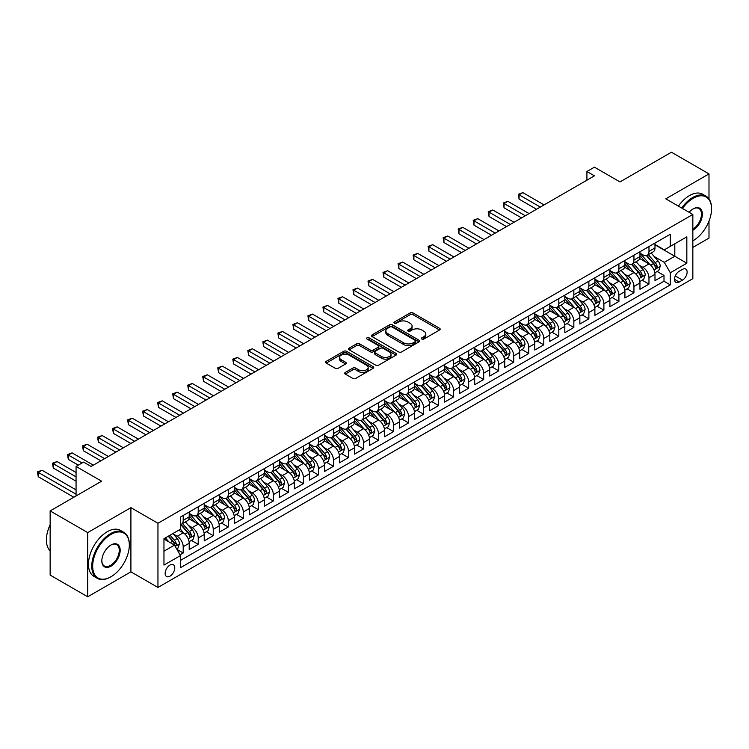 <?xml version="1.0" encoding="UTF-8"?>
<svg xmlns="http://www.w3.org/2000/svg" width="749" height="749" viewBox="0 0 749 749"><rect width="100%" height="100%" fill="white"/><g stroke="black" fill="none" stroke-linecap="round" stroke-linejoin="round"><path stroke-width="1.12" d="M421.837 339.044A1.461 0.843 0 0 0 423.897 339.044L439.569 330A2.088 1.208 0 0 0 440.178 329.148A2.088 1.208 0 0 0 439.569 328.296L413.017 312.97A2.088 1.208 0 0 0 410.068 312.97L394.405 322.014A1.461 0.843 0 0 0 393.974 322.613A1.461 0.843 0 0 0 394.405 323.212A1.461 0.843 0 0 0 396.464 323.212L398.496 322.033A6.675 3.857 0 0 1 407.933 322.033L410.143 323.315A6.675 3.857 0 0 1 412.1 326.04A6.675 3.857 0 0 1 410.143 328.764L408.121 329.935A1.461 0.843 0 0 0 407.69 330.534A1.461 0.843 0 0 0 408.121 331.124A1.461 0.843 0 0 0 410.18 331.124L412.212 329.953A6.675 3.857 0 0 1 421.65 329.953L423.859 331.236A6.675 3.857 0 0 1 425.816 333.96A6.675 3.857 0 0 1 423.859 336.685L421.837 337.855A1.461 0.843 0 0 0 421.406 338.445A1.461 0.843 0 0 0 421.837 339.044L421.837 337.855M169.967 576.187A6.797 3.923 120 0 0 174.414 570.195A6.797 3.923 120 0 0 173.375 564.746A6.797 3.923 120 0 0 169.967 565.083A6.797 3.923 120 0 0 165.529 571.075A6.797 3.923 120 0 0 166.568 576.524A6.797 3.923 120 0 0 169.967 576.187M345.326 372.403A2.088 1.208 0 0 0 344.718 373.255A2.088 1.208 0 0 0 345.326 374.107L352.779 378.404A2.088 1.208 0 0 0 355.728 378.404L373.124 368.358A2.088 1.208 0 0 0 373.742 367.506A2.088 1.208 0 0 0 373.124 366.654L346.581 351.328A2.088 1.208 0 0 0 343.632 351.328L326.227 361.374A2.088 1.208 0 0 0 325.618 362.226A2.088 1.208 0 0 0 326.227 363.078L335.224 368.274A2.088 1.208 0 0 0 338.173 368.274L345.626 363.977A2.088 1.208 0 0 0 346.235 363.125A2.088 1.208 0 0 0 345.626 362.273L341.16 359.698A5.58 3.221 0 0 1 339.531 357.413A5.58 3.221 0 0 1 342.967 354.436A5.58 3.221 0 0 1 349.053 355.138L366.533 365.231A5.58 3.221 0 0 1 368.162 367.506A5.58 3.221 0 0 1 364.716 370.483A5.58 3.221 0 0 1 358.64 369.781L355.728 368.105A2.088 1.208 0 0 0 352.779 368.105L345.326 372.403L345.326 374.107L352.779 369.837L352.779 368.105M708.994 198.897L708.994 173.899L671.432 152.216L619.975 181.923L594.425 167.177L586.916 171.512L594.425 175.846L91.088 466.449L83.579 462.114L76.061 466.449L76.061 495.941M87.708 532.595L87.708 596.784L130.906 571.852L130.906 507.653L87.708 532.595L50.146 510.912L101.611 481.195L76.061 466.449M130.906 507.653L157.955 523.27L692.844 214.448L692.844 278.647L157.955 587.459L157.955 523.27M708.994 173.899L665.795 198.841L692.844 214.448M398.646 351.927A2.088 1.208 0 0 0 401.595 351.927L418.991 341.881A2.088 1.208 0 0 0 419.609 341.029A2.088 1.208 0 0 0 418.991 340.177L392.448 324.851A2.088 1.208 0 0 0 389.499 324.851L372.094 334.897A2.088 1.208 0 0 0 371.485 335.749A2.088 1.208 0 0 0 372.094 336.601L398.646 351.927M367.59 339.363A1.461 0.843 0 0 1 369.07 339.569L369.07 337.836L396.062 353.416A2.088 1.208 0 0 1 396.67 354.268A2.088 1.208 0 0 1 396.062 355.12L378.657 365.166A2.088 1.208 0 0 1 375.708 365.166L349.165 349.839L349.165 348.135A2.088 1.208 0 0 0 348.547 348.987A2.088 1.208 0 0 0 349.165 349.839M349.165 348.135L356.608 343.838A2.088 1.208 0 0 1 359.557 343.838L370.324 350.055A2.088 1.208 0 0 0 373.274 350.055L378.217 347.199A2.088 1.208 0 0 0 378.825 346.347A2.088 1.208 0 0 0 378.217 345.495L367.01 339.025A1.461 0.843 0 0 1 366.579 338.426A1.461 0.843 0 0 1 367.478 337.649A1.461 0.843 0 0 1 369.07 337.836M87.708 596.784L50.146 575.101L50.146 510.912M692.844 247.413L708.994 238.088L708.994 221.114M180.078 554.822L183.196 553.024L176.961 549.429M173.412 534.103L177.185 536.284A8.501 4.906 60 0 1 183.196 546.695L189.207 543.222L189.207 549.551L198.223 544.354L191.379 540.404M188.439 525.433L192.212 527.605A8.501 4.906 60 0 1 198.223 538.016L204.224 534.552L204.224 540.881L213.24 535.675L206.406 531.724M203.456 516.754L207.23 518.935A8.501 4.906 60 0 1 213.24 529.346L219.251 525.873L219.251 532.202L228.267 526.996L221.432 523.055M218.483 508.084L222.256 510.256A8.501 4.906 60 0 1 228.267 520.667L234.278 517.194L234.278 523.532L243.294 518.327L236.459 514.376M233.51 499.405L237.283 501.587A8.501 4.906 60 0 1 243.294 511.998L249.305 508.524L249.305 514.853L258.321 509.648L251.486 505.706M248.537 490.735L252.31 492.908A8.501 4.906 60 0 1 258.321 503.319L264.331 499.845L264.331 506.184L273.348 500.978L266.504 497.027M263.564 482.056L267.337 484.238A8.501 4.906 60 0 1 273.348 494.64L279.358 491.175L279.358 497.505L288.365 492.299L281.53 488.357M278.591 473.377L282.354 475.559A8.501 4.906 60 0 1 288.365 485.97L294.376 482.496L294.376 488.835L303.392 483.629L296.557 479.678M293.608 464.708L297.381 466.889A8.501 4.906 60 0 1 303.392 477.291L309.403 473.827L309.403 480.156L318.419 474.95L311.584 471.009M308.635 456.029L312.408 458.21A8.501 4.906 60 0 1 318.419 468.621L324.429 465.148L324.429 471.486L333.445 466.281L326.611 462.33M323.662 447.359L327.435 449.54A8.501 4.906 60 0 1 333.445 459.942L339.456 456.478L339.456 462.807L348.472 457.602L341.628 453.66M338.688 438.68L342.462 440.861A8.501 4.906 60 0 1 348.472 451.273L354.483 447.799L354.483 454.137L363.49 448.932L356.655 444.981M353.715 430.01L357.488 432.182A8.501 4.906 60 0 1 363.49 442.593L369.5 439.129L369.5 445.458L378.517 440.253L371.682 436.311M368.733 421.331L372.506 423.513A8.501 4.906 60 0 1 378.517 433.924L384.527 430.45L384.527 436.789L393.543 431.583L386.709 427.632M383.76 412.662L387.533 414.834A8.501 4.906 60 0 1 393.543 425.245L399.554 421.781L399.554 428.11L408.57 422.904L401.736 418.953M398.786 403.983L402.559 406.164A8.501 4.906 60 0 1 408.57 416.575L414.581 413.102L414.581 419.431L423.597 414.234L416.762 410.283M413.813 395.313L417.586 397.485A8.501 4.906 60 0 1 423.597 407.896L429.608 404.432L429.608 410.761L438.624 405.555L431.78 401.604M428.84 386.634L432.613 388.815A8.501 4.906 60 0 1 438.624 399.226L444.625 395.753L444.625 402.082L453.641 396.876L446.807 392.935M443.867 377.964L447.63 380.136A8.501 4.906 60 0 1 453.641 390.547L459.652 387.074L459.652 393.412L468.668 388.207L461.833 384.256M458.884 369.285L462.657 371.467A8.501 4.906 60 0 1 468.668 381.878L474.679 378.404L474.679 384.733L483.695 379.528L476.86 375.586M473.911 360.615L477.684 362.788A8.501 4.906 60 0 1 483.695 373.199L489.706 369.725L489.706 376.064L498.722 370.858L491.887 366.907M488.938 351.936L492.711 354.118A8.501 4.906 60 0 1 498.722 364.529L504.732 361.055L504.732 367.385L513.748 362.179L506.904 358.237M503.965 343.267L507.738 345.439A8.501 4.906 60 0 1 513.748 355.85L519.759 352.376L519.759 358.715L528.766 353.509L521.931 349.558M518.991 334.588L522.765 336.769A8.501 4.906 60 0 1 528.766 347.171L534.777 343.707L534.777 350.036L543.793 344.83L536.958 340.889M534.009 325.909L537.782 328.09A8.501 4.906 60 0 1 543.793 338.501L549.803 335.028L549.803 341.366L558.82 336.161L551.985 332.21M549.036 317.239L552.809 319.42A8.501 4.906 60 0 1 558.82 329.822L564.83 326.358L564.83 332.687L573.846 327.482L567.012 323.54M564.063 308.56L567.836 310.741A8.501 4.906 60 0 1 573.846 321.152L579.857 317.679L579.857 324.017L588.873 318.812L582.029 314.861M579.089 299.89L582.862 302.062A8.501 4.906 60 0 1 588.873 312.473L594.884 309.009L594.884 315.338L603.9 310.133L597.056 306.191M594.116 291.211L597.889 293.393A8.501 4.906 60 0 1 603.9 303.804L609.901 300.33L609.901 306.669L618.917 301.463L612.083 297.512M609.134 282.542L612.907 284.714A8.501 4.906 60 0 1 618.917 295.125L624.928 291.661L624.928 297.99L633.944 292.784L627.11 288.842M624.16 273.862L627.934 276.044A8.501 4.906 60 0 1 633.944 286.455L639.955 282.982L639.955 289.311L648.971 284.114L648.971 277.776A8.501 4.906 -120 0 0 642.96 267.365L639.187 265.193M642.136 280.163L648.971 284.114M189.207 543.222A8.501 4.906 -120 0 0 183.196 532.811L178.683 530.208M204.224 534.552A8.501 4.906 -120 0 0 198.223 524.141L188.926 518.776M219.251 525.873A8.501 4.906 -120 0 0 213.24 515.462L203.953 510.097M234.278 517.194A8.501 4.906 -120 0 0 228.267 506.792L218.98 501.427M249.305 508.524A8.501 4.906 -120 0 0 243.294 498.113L233.997 492.748M264.331 499.845A8.501 4.906 -120 0 0 258.321 489.443L249.024 484.079M279.358 491.175A8.501 4.906 -120 0 0 273.348 480.764L264.051 475.4M294.376 482.496A8.501 4.906 -120 0 0 288.365 472.085L279.077 466.721M309.403 473.827A8.501 4.906 -120 0 0 303.392 463.416L294.104 458.051M324.429 465.148A8.501 4.906 -120 0 0 318.419 454.737L309.131 449.372M339.456 456.478A8.501 4.906 -120 0 0 333.445 446.067L324.148 440.702M354.483 447.799A8.501 4.906 -120 0 0 348.472 437.388L339.175 432.023M369.5 439.129A8.501 4.906 -120 0 0 363.49 428.718L354.202 423.354M384.527 430.45A8.501 4.906 -120 0 0 378.517 420.039L369.229 414.674M399.554 421.781A8.501 4.906 -120 0 0 393.543 411.37L384.256 406.005M414.581 413.102A8.501 4.906 -120 0 0 408.57 402.69L399.273 397.326M429.608 404.432A8.501 4.906 -120 0 0 423.597 394.021L414.3 388.656M444.625 395.753A8.501 4.906 -120 0 0 438.624 385.342L429.327 379.977M459.652 387.074A8.501 4.906 -120 0 0 453.641 376.672L444.354 371.307M474.679 378.404A8.501 4.906 -120 0 0 468.668 367.993L459.38 362.628M489.706 369.725A8.501 4.906 -120 0 0 483.695 359.323L474.407 353.959M504.732 361.055A8.501 4.906 -120 0 0 498.722 350.644L489.425 345.28M519.759 352.376A8.501 4.906 -120 0 0 513.748 341.975L504.451 336.61M534.777 343.707A8.501 4.906 -120 0 0 528.766 333.296L519.478 327.931M549.803 335.028A8.501 4.906 -120 0 0 543.793 324.617L534.505 319.252M564.83 326.358A8.501 4.906 -120 0 0 558.82 315.947L549.532 310.582M579.857 317.679A8.501 4.906 -120 0 0 573.846 307.268L564.549 301.903M594.884 309.009A8.501 4.906 -120 0 0 588.873 298.598L579.576 293.233M609.901 300.33A8.501 4.906 -120 0 0 603.9 289.919L594.603 284.554M624.928 291.661A8.501 4.906 -120 0 0 618.917 281.25L609.63 275.885M639.955 282.982A8.501 4.906 -120 0 0 633.944 272.57L624.657 267.206M682.479 269.359L679.174 271.269A6.591 3.801 120 0 0 674.868 277.074A6.591 3.801 120 0 0 675.879 282.354A6.591 3.801 120 0 0 679.174 282.027L682.479 280.117A6.591 3.801 120 0 0 686.777 274.312A6.591 3.801 120 0 0 685.766 269.041A6.591 3.801 120 0 0 682.479 269.359M163.965 551.198L174.48 545.132L180.49 555.543L180.49 567.686L670.308 284.892L670.308 272.748L664.297 262.337L654.214 256.514M180.49 555.543L163.965 565.083L163.965 538.709L180.49 529.169L180.49 517.025L670.308 234.231L670.308 246.374L686.833 236.834L686.833 263.208L670.308 272.748M189.207 513.383L192.212 515.115A8.501 4.906 60 0 0 196.453 515.537L202.464 512.063A8.501 4.906 -120 0 0 204.224 508.178L204.224 503.319M204.224 504.704L207.23 506.446A8.501 4.906 60 0 0 211.48 506.858L217.491 503.394A8.501 4.906 -120 0 0 219.251 499.499L219.251 494.64M219.251 496.035L222.256 497.767A8.501 4.906 60 0 0 226.507 498.188L232.518 494.714A8.501 4.906 -120 0 0 234.278 490.829L234.278 485.97M234.278 487.356L237.283 489.088A8.501 4.906 60 0 0 241.534 489.509L247.544 486.045A8.501 4.906 -120 0 0 249.305 482.15L249.305 477.291M249.305 478.686L252.31 480.418A8.501 4.906 60 0 0 256.561 480.839L262.571 477.366A8.501 4.906 -120 0 0 264.331 473.48L264.331 468.621M264.331 470.007L267.337 471.739A8.501 4.906 60 0 0 271.587 472.16L277.589 468.696A8.501 4.906 -120 0 0 279.358 464.801L279.358 459.942M279.358 461.337L282.354 463.069A8.501 4.906 60 0 0 286.605 463.491L292.616 460.017A8.501 4.906 -120 0 0 294.376 456.132L294.376 451.273M294.376 452.658L297.381 454.39A8.501 4.906 60 0 0 301.632 454.812L307.642 451.347A8.501 4.906 -120 0 0 309.403 447.453L309.403 442.593M309.403 443.988L312.408 445.721A8.501 4.906 60 0 0 316.658 446.142L322.669 442.668A8.501 4.906 -120 0 0 324.429 438.783L324.429 433.924M324.429 435.309L327.435 437.042A8.501 4.906 60 0 0 331.685 437.463L337.696 433.999A8.501 4.906 -120 0 0 339.456 430.104L339.456 425.245M339.456 426.63L342.462 428.372A8.501 4.906 60 0 0 346.712 428.793L352.723 425.32A8.501 4.906 -120 0 0 354.483 421.434L354.483 416.575M354.483 417.961L357.488 419.693A8.501 4.906 60 0 0 361.73 420.114L367.74 416.65A8.501 4.906 -120 0 0 369.5 412.755L369.5 407.896M369.5 409.282L372.506 411.023A8.501 4.906 60 0 0 376.756 411.444L382.767 407.971A8.501 4.906 -120 0 0 384.527 404.076L384.527 399.226M384.527 400.612L387.533 402.344A8.501 4.906 60 0 0 391.783 402.765L397.794 399.301A8.501 4.906 -120 0 0 399.554 395.406L399.554 390.547M399.554 391.933L402.559 393.674A8.501 4.906 60 0 0 406.81 394.096L412.821 390.622A8.501 4.906 -120 0 0 414.581 386.727L414.581 381.878M414.581 383.263L417.586 384.995A8.501 4.906 60 0 0 421.837 385.417L427.848 381.943A8.501 4.906 -120 0 0 429.608 378.058L429.608 373.199M429.608 374.584L432.613 376.326A8.501 4.906 60 0 0 436.864 376.747L442.865 373.274A8.501 4.906 -120 0 0 444.625 369.379L444.625 364.52M444.625 365.915L447.63 367.647A8.501 4.906 60 0 0 451.881 368.068L457.892 364.594A8.501 4.906 -120 0 0 459.652 360.709L459.652 355.85M459.652 357.236L462.657 358.968A8.501 4.906 60 0 0 466.908 359.389L472.919 355.925A8.501 4.906 -120 0 0 474.679 352.03L474.679 347.171M474.679 348.566L477.684 350.298A8.501 4.906 60 0 0 481.935 350.719L487.945 347.246A8.501 4.906 -120 0 0 489.706 343.36L489.706 338.501M489.706 339.887L492.711 341.619A8.501 4.906 60 0 0 496.961 342.04L502.972 338.576A8.501 4.906 -120 0 0 504.732 334.681L504.732 329.822M504.732 331.217L507.738 332.949A8.501 4.906 60 0 0 511.988 333.371L517.999 329.897A8.501 4.906 -120 0 0 519.759 326.012L519.759 321.152M519.759 322.538L522.765 324.27A8.501 4.906 60 0 0 527.006 324.692L533.016 321.227A8.501 4.906 -120 0 0 534.777 317.333L534.777 312.473M534.777 313.868L537.782 315.601A8.501 4.906 60 0 0 542.033 316.022L548.043 312.548A8.501 4.906 -120 0 0 549.803 308.663L549.803 303.804M549.803 305.189L552.809 306.921A8.501 4.906 60 0 0 557.059 307.343L563.07 303.879A8.501 4.906 -120 0 0 564.83 299.984L564.83 295.125M564.83 296.51L567.836 298.252A8.501 4.906 60 0 0 572.086 298.673L578.097 295.2A8.501 4.906 -120 0 0 579.857 291.314L579.857 286.455M579.857 287.841L582.862 289.573A8.501 4.906 60 0 0 587.113 289.994L593.124 286.53A8.501 4.906 -120 0 0 594.884 282.635L594.884 277.776M594.884 279.162L597.889 280.903A8.501 4.906 60 0 0 602.13 281.324L608.141 277.851A8.501 4.906 -120 0 0 609.901 273.956L609.901 269.106M609.901 270.492L612.907 272.224A8.501 4.906 60 0 0 617.157 272.645L623.168 269.181A8.501 4.906 -120 0 0 624.928 265.286L624.928 260.427M624.928 261.813L627.934 263.554A8.501 4.906 60 0 0 632.184 263.976L638.195 260.502A8.501 4.906 -120 0 0 639.955 256.607L639.955 251.758M180.49 560.402L663.998 281.25L663.998 275.435L654.982 280.641L654.982 274.312A8.501 4.906 -120 0 0 648.971 263.901L639.674 258.536M639.955 253.143L642.96 254.875A8.501 4.906 -120 0 0 647.211 255.297A8.501 4.906 -120 0 0 648.971 251.411L648.971 246.552M647.211 255.297L653.222 251.823A8.501 4.906 -120 0 0 654.982 247.938L654.982 243.079M183.196 515.462L183.196 520.321A8.501 4.906 60 0 1 181.436 524.216A8.501 4.906 60 0 1 180.49 524.553M181.436 524.216L187.447 520.742A8.501 4.906 -120 0 0 189.207 516.847L189.207 511.988M198.223 506.792L198.223 511.642A8.501 4.906 60 0 1 196.453 515.537M213.24 498.113L213.24 502.972A8.501 4.906 60 0 1 211.48 506.858M228.267 489.434L228.267 494.293A8.501 4.906 60 0 1 226.507 498.188M243.294 480.764L243.294 485.624A8.501 4.906 60 0 1 241.534 489.509M258.321 472.085L258.321 476.944A8.501 4.906 60 0 1 256.561 480.839M273.348 463.416L273.348 468.275A8.501 4.906 60 0 1 271.587 472.16M288.365 454.737L288.365 459.596A8.501 4.906 60 0 1 286.605 463.491M303.392 446.067L303.392 450.926A8.501 4.906 60 0 1 301.632 454.812M318.419 437.388L318.419 442.247A8.501 4.906 60 0 1 316.658 446.142M333.445 428.718L333.445 433.577A8.501 4.906 60 0 1 331.685 437.463M348.472 420.039L348.472 424.898A8.501 4.906 60 0 1 346.712 428.793M363.49 411.37L363.49 416.229A8.501 4.906 60 0 1 361.73 420.114M378.517 402.69L378.517 407.55A8.501 4.906 60 0 1 376.756 411.444M393.543 394.021L393.543 398.88A8.501 4.906 60 0 1 391.783 402.765M408.57 385.342L408.57 390.201A8.501 4.906 60 0 1 406.81 394.096M423.597 376.672L423.597 381.522A8.501 4.906 60 0 1 421.837 385.417M438.624 367.993L438.624 372.852A8.501 4.906 60 0 1 436.864 376.747M453.641 359.323L453.641 364.173A8.501 4.906 60 0 1 451.881 368.068M468.668 350.644L468.668 355.503A8.501 4.906 60 0 1 466.908 359.389M483.695 341.965L483.695 346.824A8.501 4.906 60 0 1 481.935 350.719M498.722 333.296L498.722 338.155A8.501 4.906 60 0 1 496.961 342.04M513.748 324.617L513.748 329.476A8.501 4.906 60 0 1 511.988 333.371M528.766 315.947L528.766 320.806A8.501 4.906 60 0 1 527.006 324.692M543.793 307.268L543.793 312.127A8.501 4.906 60 0 1 542.033 316.022M558.82 298.598L558.82 303.457A8.501 4.906 60 0 1 557.059 307.343M573.846 289.919L573.846 294.778A8.501 4.906 60 0 1 572.086 298.673M588.873 281.25L588.873 286.109A8.501 4.906 60 0 1 587.113 289.994M603.9 272.57L603.9 277.43A8.501 4.906 60 0 1 602.13 281.324M618.917 263.901L618.917 268.76A8.501 4.906 60 0 1 617.157 272.645M633.944 255.222L633.944 260.081A8.501 4.906 60 0 1 632.184 263.976M633.944 286.455L633.944 292.784M618.917 295.125L618.917 301.463M603.9 303.804L603.9 310.133M588.873 312.473L588.873 318.812M573.846 321.152L573.846 327.482M558.82 329.822L558.82 336.161M543.793 338.501L543.793 344.83M528.766 347.171L528.766 353.509M513.748 355.85L513.748 362.179M498.722 364.529L498.722 370.858M483.695 373.199L483.695 379.528M468.668 381.878L468.668 388.207M453.641 390.547L453.641 396.876M438.624 399.226L438.624 405.555M423.597 407.896L423.597 414.234M408.57 416.575L408.57 422.904M393.543 425.245L393.543 431.583M378.517 433.924L378.517 440.253M363.49 442.593L363.49 448.932M348.472 451.273L348.472 457.602M333.445 459.942L333.445 466.281M318.419 468.621L318.419 474.95M303.392 477.291L303.392 483.629M288.365 485.97L288.365 492.299M273.348 494.64L273.348 500.978M258.321 503.319L258.321 509.648M243.294 511.998L243.294 518.327M228.267 520.667L228.267 526.996M213.24 529.346L213.24 535.675M198.223 538.016L198.223 544.354M183.196 546.695L183.196 553.024M174.48 545.132L163.965 539.055M664.297 262.337L674.812 256.261L674.812 243.771L686.833 236.834M654.982 244.811L686.833 263.208M654.982 244.464L664.297 249.848L670.308 246.374M130.906 571.852L157.955 587.459M586.916 171.512L586.916 180.191M657.163 271.484L663.998 275.435M663.998 281.25L670.308 284.892M422.417 339.25L423.859 338.417A6.675 3.857 0 0 0 425.816 335.692L425.816 333.96M412.1 326.04L412.1 327.772A6.675 3.857 0 0 1 410.143 330.496L408.701 331.33M439.541 330.019L413.017 314.702A2.088 1.208 0 0 0 410.068 314.702L394.985 323.418M418.991 340.177L418.991 341.881L392.448 326.583A2.088 1.208 0 0 0 389.499 326.583L372.122 336.61M415.311 341.619A1.461 0.843 0 0 0 415.732 341.029A1.461 0.843 0 0 0 415.311 340.43L392.008 326.976A1.461 0.843 0 0 0 389.939 326.976L387.804 328.212A6.675 3.857 0 0 0 385.847 330.936A6.675 3.857 0 0 0 387.804 333.661L403.73 342.855A6.675 3.857 0 0 0 413.167 342.855L415.311 341.619L415.311 343.36A1.461 0.843 0 0 0 415.732 342.761L415.732 341.029M385.847 330.936L385.847 332.668A6.675 3.857 0 0 0 387.804 335.393L387.804 333.661M415.311 343.36L413.167 344.587A6.675 3.857 0 0 1 403.73 344.587L387.804 335.393M349.193 349.858L356.608 345.57L356.608 343.838M378.825 346.347L378.825 348.079A2.088 1.208 0 0 1 378.217 348.931L373.274 351.787A2.088 1.208 0 0 1 370.324 351.787L359.557 345.57A2.088 1.208 0 0 0 356.608 345.57M369.07 339.569L396.034 355.129M381.494 356.505A5.58 3.221 0 0 0 387.579 357.198A5.58 3.221 0 0 0 391.025 354.221A5.58 3.221 0 0 0 389.386 351.946L383.226 348.388A2.088 1.208 0 0 0 380.277 348.388L375.343 351.244A2.088 1.208 0 0 0 374.725 352.096A2.088 1.208 0 0 0 375.343 352.948L381.494 356.505L381.494 358.237A5.58 3.221 0 0 0 387.579 358.93A5.58 3.221 0 0 0 391.025 355.962L391.025 354.221M374.725 352.096L374.725 353.828A2.088 1.208 0 0 0 375.343 354.68L375.343 352.948M381.494 358.237L375.343 354.68M368.162 367.506L368.162 369.238A5.58 3.221 0 0 1 364.716 372.216A5.58 3.221 0 0 1 358.64 371.523L355.728 369.837A2.088 1.208 0 0 0 352.779 369.837M339.531 357.413L339.531 359.155A5.58 3.221 0 0 0 341.16 361.43L341.16 359.698M345.626 362.273L345.626 363.977L341.16 361.43M373.096 368.377L346.581 353.06A2.088 1.208 0 0 0 343.632 353.06L326.255 363.096L326.227 361.374M654.851 272.823L658.736 270.576L660.234 266.241A5.627 3.249 -120 0 0 658.043 260.952L651.181 253.003M649.804 264.444L641.668 255.025A16.253 9.381 -120 0 0 639.955 253.237M645.338 261.804L640.788 256.533A13.491 7.79 -120 0 0 639.955 255.624M544.092 204.908L522.839 192.633L519.076 194.806L519.076 199.14L536.584 209.252M646.443 255.606L653.39 263.639A5.627 3.249 60 0 1 655.394 267.524C656.246 268.657 656.845 268.311 657.201 266.485A5.627 3.249 -120 0 0 655.188 262.599L648.325 254.651M646.855 255.475L654.317 264.107A2.865 1.657 60 0 1 655.038 265.23L657.201 266.485M655.394 267.524L655.806 268.189M519.076 199.14L518.252 194.328L540.338 207.08M518.252 194.328L522.839 192.633M692.844 240.822L692.844 240.822A25.925 14.971 120 0 0 693.218 240.607L693.218 240.607A25.925 14.971 120 0 0 711.55 208.859A25.925 14.971 120 0 0 693.218 198.27A25.925 14.971 120 0 0 682.489 208.475M681.712 208.025A26.561 15.336 -60 0 1 692.769 197.493A26.561 15.336 -60 0 1 706.045 196.182A26.561 15.336 -60 0 1 711.55 208.334A26.561 15.336 -60 0 1 711.55 208.597M689.146 212.313A12.958 7.481 -60 0 1 693.218 208.859A12.958 7.481 -60 0 1 702.384 214.148A12.958 7.481 -60 0 1 693.218 230.027A12.958 7.481 -60 0 1 692.844 230.233M678.407 206.115A26.561 15.336 -60 0 1 689.464 195.583A26.561 15.336 -60 0 1 702.74 194.272L706.045 196.182M692.844 229.203A12.321 7.115 120 0 0 700.83 218.333A12.321 7.115 120 0 0 698.929 208.503A12.321 7.115 120 0 0 692.994 208.99M110.543 577.011L111.002 576.749A25.925 14.971 120 0 0 129.324 545A25.925 14.971 120 0 0 111.002 534.421A25.925 14.971 120 0 0 92.67 566.169A25.925 14.971 120 0 0 111.002 576.749L110.543 577.011A26.561 15.336 -60 0 1 97.267 578.322A26.561 15.336 -60 0 1 93.194 557.041A26.561 15.336 -60 0 1 110.543 533.634A26.561 15.336 -60 0 1 123.828 532.324A26.561 15.336 -60 0 1 129.324 544.476A26.561 15.336 -60 0 1 129.324 544.738M111.002 566.169A12.958 7.481 -60 0 1 101.836 560.879A12.958 7.481 -60 0 1 111.002 545L111.002 545A12.958 7.481 -60 0 1 120.168 550.29A12.958 7.481 -60 0 1 111.002 566.169M101.836 560.608A12.321 7.115 120 0 0 104.383 566.001A12.321 7.115 120 0 0 110.543 565.383A12.321 7.115 120 0 0 118.595 554.522A12.321 7.115 120 0 0 116.713 544.654A12.321 7.115 120 0 0 110.768 545.132M97.267 578.322L93.962 576.421A26.561 15.336 -60 0 1 89.889 555.131A26.561 15.336 -60 0 1 107.238 531.724A26.561 15.336 -60 0 1 120.523 530.414L123.828 532.324M50.146 550.815A26.561 15.336 -60 0 1 50.146 524.787M639.833 281.493L643.709 279.255L645.217 274.911A5.627 3.249 -120 0 0 643.016 269.631L636.154 261.682M634.778 273.123L626.641 263.695A16.253 9.381 -120 0 0 624.928 261.907M630.312 270.473L625.761 265.202A13.491 7.79 -120 0 0 624.928 264.294M529.066 213.587L507.813 201.312L504.058 203.475L504.058 207.819L521.557 217.922M631.416 264.275L638.363 272.318A5.627 3.249 60 0 1 640.367 276.194C641.219 277.327 641.818 276.98 642.174 275.155A5.627 3.249 -120 0 0 640.17 271.278L633.298 263.33M631.828 264.144L639.29 272.786A2.865 1.657 60 0 1 640.011 273.909L642.174 275.155M640.367 276.194L640.779 276.868M504.058 207.819L503.225 203.007L525.311 215.749M503.225 203.007L507.813 201.312M624.806 290.172L628.683 287.925L630.19 283.59A5.627 3.249 -120 0 0 627.999 278.3L621.127 270.352M619.76 281.793L611.615 272.374A16.253 9.381 -120 0 0 609.901 270.586M615.294 279.152L610.735 273.881A13.491 7.79 -120 0 0 609.901 272.973M514.048 222.256L492.786 209.982L489.031 212.154L489.031 216.489L506.53 226.601M616.399 272.954L623.337 280.987A5.627 3.249 60 0 1 625.349 284.873C626.192 286.006 626.791 285.659 627.147 283.834A5.627 3.249 -120 0 0 625.143 279.948L618.281 271.999M616.801 272.823L624.263 281.455A2.865 1.657 60 0 1 624.984 282.579L627.147 283.834M625.349 284.873L625.752 285.538M489.031 216.489L488.198 211.677L510.284 224.428M488.198 211.677L492.786 209.982M609.78 298.842L613.665 296.604L615.163 292.26A5.627 3.249 -120 0 0 612.972 286.979L606.11 279.031M604.733 290.472L596.588 281.044A16.253 9.381 -120 0 0 594.884 279.255M600.267 287.822L595.708 282.551A13.491 7.79 -120 0 0 594.884 281.652M499.021 230.935L477.759 218.661L474.005 220.833L474.005 225.168L491.503 235.27M601.372 281.624L608.31 289.666A5.627 3.249 60 0 1 610.323 293.542C611.165 294.675 611.764 294.329 612.12 292.503A5.627 3.249 -120 0 0 610.117 288.627L603.254 280.678M601.775 281.493L609.237 290.135A2.865 1.657 60 0 1 609.958 291.258L612.12 292.503M610.323 293.542L610.735 294.217M474.005 225.168L473.181 220.356L495.267 233.108M473.181 220.356L477.759 218.661M594.753 307.521L598.638 305.274L600.136 300.939A5.627 3.249 -120 0 0 597.945 295.649L591.083 287.7M589.706 299.151L581.561 289.723A16.253 9.381 -120 0 0 579.857 287.934M585.241 296.501L580.69 291.23A13.491 7.79 -120 0 0 579.857 290.322M483.994 239.605L462.732 227.331L458.978 229.503L458.978 233.838L476.486 243.949M586.345 290.303L593.292 298.345A5.627 3.249 60 0 1 595.296 302.221C596.138 303.354 596.747 303.008 597.103 301.182A5.627 3.249 -120 0 0 595.09 297.297L588.227 289.348M586.757 290.172L594.21 298.804A2.865 1.657 60 0 1 594.94 299.928L597.103 301.182M595.296 302.221L595.708 302.886M458.978 233.838L458.154 229.025L480.24 241.777M458.154 229.025L462.732 227.331M579.726 316.19L583.611 313.953L585.109 309.618A5.627 3.249 -120 0 0 582.919 304.328L576.056 296.379M574.68 307.82L566.534 298.392A16.253 9.381 -120 0 0 564.83 296.604M570.214 305.18L565.664 299.9A13.491 7.79 -120 0 0 564.83 299.001M468.968 248.284L447.705 236.01L443.951 238.182L443.951 242.517L461.459 252.619M571.318 298.973L578.265 307.015A5.627 3.249 60 0 1 580.269 310.891C581.121 312.024 581.72 311.678 582.076 309.852A5.627 3.249 -120 0 0 580.063 305.976L573.2 298.027M571.73 298.842L579.192 307.483A2.865 1.657 60 0 1 579.913 308.607L582.076 309.852M580.269 310.891L580.681 311.565M443.951 242.517L443.127 237.705L465.213 250.456M443.127 237.705L447.705 236.01M564.699 324.869L568.585 322.622L570.092 318.288A5.627 3.249 -120 0 0 567.892 312.998L561.029 305.049M559.653 316.499L551.517 307.071A16.253 9.381 -120 0 0 549.803 305.283M555.187 313.85L550.637 308.579A13.491 7.79 -120 0 0 549.803 307.67M453.941 256.954L432.688 244.68L428.924 246.852L428.924 251.187L446.432 261.298M556.292 307.652L563.239 315.694A5.627 3.249 60 0 1 565.242 319.57C566.094 320.703 566.693 320.357 567.049 318.531A5.627 3.249 -120 0 0 565.036 314.646L558.174 306.697M556.704 307.521L564.166 316.162A2.865 1.657 60 0 1 564.886 317.276L567.049 318.531M565.242 319.57L565.654 320.235M428.924 251.187L428.1 246.374L450.186 259.126M428.1 246.374L432.688 244.68M549.682 333.539L553.558 331.301L555.065 326.967A5.627 3.249 -120 0 0 552.874 321.677L546.002 313.728M544.626 325.169L536.49 315.741A16.253 9.381 -120 0 0 534.777 313.953M540.169 322.529L535.61 317.248A13.491 7.79 -120 0 0 534.777 316.35M438.923 265.633L417.661 253.359L413.907 255.531L413.907 259.866L431.405 269.968M541.265 316.321L548.212 324.364A5.627 3.249 60 0 1 550.225 328.24C551.067 329.373 551.667 329.026 552.022 327.201A5.627 3.249 -120 0 0 550.019 323.325L543.147 315.376M541.677 316.19L549.139 324.832A2.865 1.657 60 0 1 549.86 325.955L552.022 327.201M550.225 328.24L550.627 328.914M413.907 259.866L413.074 255.053L435.16 267.805M413.074 255.053L417.661 253.359M534.655 342.218L538.54 339.971L540.038 335.636A5.627 3.249 -120 0 0 537.848 330.346L530.985 322.398M529.609 333.848L521.463 324.42A16.253 9.381 -120 0 0 519.759 322.632M525.143 331.198L520.583 325.927A13.491 7.79 -120 0 0 519.759 325.019M423.897 274.312L402.634 262.038L398.88 264.2L398.88 268.535L416.378 278.647M526.247 325L533.185 333.043A5.627 3.249 60 0 1 535.198 336.919C536.041 338.052 536.64 337.705 536.996 335.88A5.627 3.249 -120 0 0 534.992 331.994L528.129 324.055M526.65 324.869L534.112 333.511A2.865 1.657 60 0 1 534.833 334.625L536.996 335.88M535.198 336.919L535.601 337.584M398.88 268.535L398.056 263.723L420.142 276.475M398.056 263.723L402.634 262.038M519.628 350.888L523.514 348.65L525.012 344.315A5.627 3.249 -120 0 0 522.821 339.025L515.958 331.077M514.582 342.518L506.436 333.09A16.253 9.381 -120 0 0 504.732 331.311M510.116 339.877L505.566 334.606A13.491 7.79 -120 0 0 504.732 333.698M408.87 282.982L387.608 270.707L383.853 272.879L383.853 277.214L401.361 287.316M511.221 333.67L518.158 341.713A5.627 3.249 60 0 1 520.171 345.589C521.014 346.721 521.613 346.375 521.969 344.549A5.627 3.249 -120 0 0 519.965 340.673L513.102 332.725M511.623 333.539L519.085 342.181A2.865 1.657 60 0 1 519.815 343.304L521.969 344.549M520.171 345.589L520.583 346.263M383.853 277.214L383.029 272.402L405.115 285.154M383.029 272.402L387.608 270.707M504.601 359.567L508.487 357.32L509.985 352.985A5.627 3.249 -120 0 0 507.794 347.695L500.931 339.756M499.555 351.197L491.41 341.769A16.253 9.381 -120 0 0 489.706 339.98M495.089 348.547L490.539 343.276A13.491 7.79 -120 0 0 489.706 342.368M393.843 291.661L372.581 279.386L368.826 281.549L368.826 285.893L386.334 295.995M496.194 342.349L503.141 350.392A5.627 3.249 60 0 1 505.144 354.268C505.987 355.401 506.596 355.054 506.951 353.228A5.627 3.249 -120 0 0 504.938 349.352L498.076 341.404M496.606 342.218L504.068 350.86A2.865 1.657 60 0 1 504.789 351.983L506.951 353.228M505.144 354.268L505.556 354.932M368.826 285.893L368.002 281.072L390.089 293.823M368.002 281.072L372.581 279.386M489.574 368.236L493.46 365.999L494.967 361.664A5.627 3.249 -120 0 0 492.767 356.374L485.904 348.425M484.528 359.866L476.392 350.438A16.253 9.381 -120 0 0 474.679 348.659M480.062 357.226L475.512 351.955A13.491 7.79 -120 0 0 474.679 351.047M378.816 300.33L357.563 288.056L353.8 290.228L353.8 294.563L371.307 304.665M481.167 351.028L488.114 359.061A5.627 3.249 60 0 1 490.118 362.947C490.969 364.07 491.569 363.724 491.924 361.898A5.627 3.249 -120 0 0 489.912 358.022L483.049 350.073M481.579 350.897L489.041 359.529A2.865 1.657 60 0 1 489.762 360.653L491.924 361.898M490.118 362.947L490.529 363.611M353.8 294.563L352.976 289.751L375.062 302.502M352.976 289.751L357.563 288.056M474.557 376.916L478.433 374.678L479.94 370.334A5.627 3.249 -120 0 0 477.75 365.053L470.878 357.104M469.501 368.545L461.365 359.117A16.253 9.381 -120 0 0 459.652 357.329M465.035 365.896L460.485 360.625A13.491 7.79 -120 0 0 459.652 359.717M363.799 309.009L342.536 296.735L338.782 298.898L338.782 303.242L356.281 313.344M466.14 359.698L473.087 367.74A5.627 3.249 60 0 1 475.091 371.616C475.943 372.749 476.542 372.403 476.898 370.577A5.627 3.249 -120 0 0 474.894 366.701L468.022 358.752M466.552 359.567L474.014 368.208A2.865 1.657 60 0 1 474.735 369.332L476.898 370.577M475.091 371.616L475.503 372.281M338.782 303.242L337.949 298.42L360.035 311.172M337.949 298.42L342.536 296.735M459.53 385.595L463.406 383.348L464.914 379.013A5.627 3.249 -120 0 0 462.723 373.723L455.851 365.774M454.484 377.215L446.338 367.796A16.253 9.381 -120 0 0 444.625 366.008M450.018 374.575L445.458 369.304A13.491 7.79 -120 0 0 444.625 368.396M348.772 317.679L327.51 305.405L323.755 307.577L323.755 311.912L341.254 322.014M451.123 368.377L458.06 376.41A5.627 3.249 60 0 1 460.073 380.295C460.916 381.428 461.515 381.072 461.871 379.247A5.627 3.249 -120 0 0 459.867 375.371L453.005 367.422M451.525 368.246L458.987 376.878A2.865 1.657 60 0 1 459.708 378.002L461.871 379.247M460.073 380.295L460.476 380.96M323.755 311.912L322.922 307.099L345.008 319.851M322.922 307.099L327.51 305.405M444.503 394.264L448.389 392.027L449.887 387.682A5.627 3.249 -120 0 0 447.696 382.402L440.833 374.453M439.457 385.894L431.312 376.466A16.253 9.381 -120 0 0 429.608 374.678M434.991 383.245L430.432 377.973A13.491 7.79 -120 0 0 429.608 377.065M333.745 326.358L312.483 314.084L308.728 316.247L308.728 320.591L326.227 330.693M436.096 377.047L443.034 385.089A5.627 3.249 60 0 1 445.046 388.965C445.889 390.098 446.488 389.752 446.844 387.926A5.627 3.249 -120 0 0 444.84 384.05L437.978 376.101M436.498 376.916L443.96 385.557A2.865 1.657 60 0 1 444.681 386.681L446.844 387.926M445.046 388.965L445.458 389.63M308.728 320.591L307.905 315.769L329.991 328.521M307.905 315.769L312.483 314.084M429.477 402.943L433.362 400.696L434.86 396.361A5.627 3.249 -120 0 0 432.669 391.072L425.807 383.123M424.43 394.564L416.285 385.145A16.253 9.381 -120 0 0 414.581 383.357M419.964 391.924L415.414 386.653A13.491 7.79 -120 0 0 414.581 385.744M318.718 335.028L297.456 322.753L293.702 324.926L293.702 329.26L311.209 339.372M421.069 385.726L428.016 393.759A5.627 3.249 60 0 1 430.02 397.644C430.862 398.777 431.471 398.431 431.827 396.596A5.627 3.249 -120 0 0 429.814 392.719L422.951 384.771M421.481 385.595L428.934 394.227A2.865 1.657 60 0 1 429.664 395.35L431.827 396.596M430.02 397.644L430.432 398.309M293.702 329.26L292.878 324.448L314.964 337.2M292.878 324.448L297.456 322.753M414.45 411.613L418.335 409.375L419.833 405.031A5.627 3.249 -120 0 0 417.642 399.751L410.78 391.802M409.403 403.243L401.267 393.815A16.253 9.381 -120 0 0 399.554 392.027M404.937 400.593L400.387 395.322A13.491 7.79 -120 0 0 399.554 394.414M303.691 343.707L282.429 331.433L278.675 333.595L278.675 337.939L296.183 348.042M406.042 394.395L412.989 402.438A5.627 3.249 60 0 1 414.993 406.314C415.845 407.447 416.444 407.1 416.8 405.275A5.627 3.249 -120 0 0 414.787 401.398L407.924 393.45M406.454 394.264L413.916 402.906A2.865 1.657 60 0 1 414.637 404.029L416.8 405.275M414.993 406.314L415.405 406.979M278.675 337.939L277.851 333.118L299.937 345.869M277.851 333.118L282.429 331.433M399.432 420.292L403.308 418.045L404.816 413.71A5.627 3.249 -120 0 0 402.616 408.42L395.753 400.472M394.377 411.913L386.241 402.494A16.253 9.381 -120 0 0 384.527 400.706M389.911 409.272L385.361 404.001A13.491 7.79 -120 0 0 384.527 403.093M288.665 352.376L267.412 340.102L263.648 342.274L263.648 346.609L281.156 356.721M391.015 403.074L397.962 411.107A5.627 3.249 60 0 1 399.966 414.993C400.818 416.126 401.417 415.779 401.773 413.954A5.627 3.249 -120 0 0 399.769 410.068L392.897 402.119M391.427 402.943L398.889 411.576A2.865 1.657 60 0 1 399.61 412.699L401.773 413.954M399.966 414.993L400.378 415.658M263.648 346.609L262.824 341.797L284.91 354.549M262.824 341.797L267.412 340.102M384.406 428.962L388.282 426.724L389.789 422.38A5.627 3.249 -120 0 0 387.598 417.099L380.726 409.151M379.35 420.592L371.214 411.164A16.253 9.381 -120 0 0 369.5 409.375M374.893 417.942L370.334 412.671A13.491 7.79 -120 0 0 369.5 411.772M273.647 361.055L252.385 348.781L248.631 350.944L248.631 355.288L266.129 365.39M375.989 411.744L382.936 419.786A5.627 3.249 60 0 1 384.949 423.662C385.791 424.795 386.39 424.449 386.746 422.623A5.627 3.249 -120 0 0 384.743 418.747L377.871 410.798M376.401 411.613L383.863 420.255A2.865 1.657 60 0 1 384.583 421.378L386.746 422.623M384.949 423.662L385.351 424.337M248.631 355.288L247.797 350.476L269.883 363.218M247.797 350.476L252.385 348.781M369.379 437.641L373.264 435.394L374.762 431.059A5.627 3.249 -120 0 0 372.571 425.769L365.709 417.82M364.332 429.271L356.187 419.843A16.253 9.381 -120 0 0 354.483 418.054M359.866 426.621L355.307 421.35A13.491 7.79 -120 0 0 354.483 420.442M258.62 369.725L237.358 357.451L233.604 359.623L233.604 363.958L251.102 374.069M360.971 420.423L367.909 428.456A5.627 3.249 60 0 1 369.922 432.342C370.764 433.474 371.364 433.128 371.719 431.302A5.627 3.249 -120 0 0 369.716 427.417L362.853 419.468M361.374 420.292L368.836 428.924A2.865 1.657 60 0 1 369.557 430.048L371.719 431.302M369.922 432.342L370.334 433.006M233.604 363.958L232.78 359.146L254.866 371.897M232.78 359.146L237.358 357.451M354.352 446.31L358.237 444.073L359.735 439.729A5.627 3.249 -120 0 0 357.545 434.448L350.682 426.499M349.306 437.94L341.16 428.512A16.253 9.381 -120 0 0 339.456 426.724M344.84 435.3L340.289 430.02A13.491 7.79 -120 0 0 339.456 429.121M243.594 378.404L222.331 366.13L218.577 368.302L218.577 372.637L236.085 382.739M345.944 429.093L352.891 437.135A5.627 3.249 60 0 1 354.895 441.011C355.738 442.144 356.346 441.798 356.702 439.972A5.627 3.249 -120 0 0 354.689 436.096L347.826 428.147M346.347 428.962L353.809 437.603A2.865 1.657 60 0 1 354.539 438.727L356.702 439.972M354.895 441.011L355.307 441.685M218.577 372.637L217.753 367.825L239.839 380.576M217.753 367.825L222.331 366.13M339.325 454.989L343.211 452.742L344.709 448.408A5.627 3.249 -120 0 0 342.518 443.118L335.655 435.169M334.279 446.619L326.133 437.191A16.253 9.381 -120 0 0 324.429 435.403M329.813 443.97L325.263 438.699A13.491 7.79 -120 0 0 324.429 437.791M228.567 387.074L207.304 374.8L203.55 376.972L203.55 381.307L221.058 391.418M330.918 437.772L337.865 445.814A5.627 3.249 60 0 1 339.868 449.69C340.72 450.823 341.319 450.477 341.675 448.651A5.627 3.249 -120 0 0 339.662 444.766L332.799 436.817M331.33 437.641L338.791 446.282A2.865 1.657 60 0 1 339.512 447.396L341.675 448.651M339.868 449.69L340.28 450.355M203.55 381.307L202.726 376.494L224.812 389.246M202.726 376.494L207.304 374.8M324.298 463.659L328.184 461.421L329.691 457.087A5.627 3.249 -120 0 0 327.491 451.797L320.628 443.848M319.252 455.289L311.116 445.861A16.253 9.381 -120 0 0 309.403 444.073M314.786 452.649L310.236 447.368A13.491 7.79 -120 0 0 309.403 446.47M213.54 395.753L192.287 383.479L188.523 385.651L188.523 389.986L206.031 400.088M315.891 446.441L322.838 454.484A5.627 3.249 60 0 1 324.841 458.36C325.693 459.493 326.292 459.146 326.648 457.321A5.627 3.249 -120 0 0 324.635 453.445L317.773 445.496M316.303 446.31L323.765 454.952A2.865 1.657 60 0 1 324.486 456.075L326.648 457.321M324.841 458.36L325.253 459.034M188.523 389.986L187.699 385.173L209.786 397.925M187.699 385.173L192.287 383.479M309.281 472.338L313.157 470.091L314.664 465.756A5.627 3.249 -120 0 0 312.473 460.466L305.601 452.518M304.225 463.968L296.089 454.54A16.253 9.381 -120 0 0 294.376 452.752M299.769 461.318L295.209 456.047A13.491 7.79 -120 0 0 294.376 455.139M198.522 404.432L177.26 392.158L173.506 394.32L173.506 398.655L191.004 408.767M300.864 455.12L307.811 463.163A5.627 3.249 60 0 1 309.814 467.039C310.666 468.172 311.266 467.825 311.621 466A5.627 3.249 -120 0 0 309.618 462.114L302.746 454.166M301.276 454.989L308.738 463.631A2.865 1.657 60 0 1 309.459 464.745L311.621 466M309.814 467.039L310.226 467.704M173.506 398.655L172.673 393.843L194.759 406.595M172.673 393.843L177.26 392.158M294.254 481.008L298.139 478.77L299.637 474.435A5.627 3.249 -120 0 0 297.447 469.146L290.575 461.197M289.208 472.638L281.062 463.21A16.253 9.381 -120 0 0 279.358 461.421M284.742 469.998L280.182 464.726A13.491 7.79 -120 0 0 279.358 463.818M183.496 413.102L162.233 400.827L158.479 402.999L158.479 407.334L175.978 417.436M285.846 463.79L292.784 471.833A5.627 3.249 60 0 1 294.797 475.709C295.64 476.841 296.239 476.495 296.595 474.669A5.627 3.249 -120 0 0 294.591 470.793L287.728 462.845M286.249 463.659L293.711 472.301A2.865 1.657 60 0 1 294.432 473.424L296.595 474.669M294.797 475.709L295.2 476.383M158.479 407.334L157.655 402.522L179.741 415.274M157.655 402.522L162.233 400.827M279.227 489.687L283.113 487.44L284.611 483.105A5.627 3.249 -120 0 0 282.42 477.815L275.557 469.876M274.181 481.317L266.035 471.889A16.253 9.381 -120 0 0 264.331 470.1M269.715 478.667L265.155 473.396A13.491 7.79 -120 0 0 264.331 472.488M168.469 421.781L147.207 409.506L143.452 411.669L143.452 416.004L160.96 426.115M270.82 472.469L277.757 480.512A5.627 3.249 60 0 1 279.77 484.388C280.613 485.521 281.212 485.174 281.568 483.348A5.627 3.249 -120 0 0 279.564 479.463L272.702 471.524M271.222 472.338L278.684 480.98A2.865 1.657 60 0 1 279.414 482.094L281.568 483.348M279.77 484.388L280.182 485.052M143.452 416.004L142.628 411.192L164.714 423.943M142.628 411.192L147.207 409.506M264.2 498.357L268.086 496.119L269.584 491.784A5.627 3.249 -120 0 0 267.393 486.494L260.53 478.545M259.154 489.986L251.009 480.558A16.253 9.381 -120 0 0 249.305 478.78M254.688 487.346L250.138 482.075A13.491 7.79 -120 0 0 249.305 481.167M153.442 430.45L132.18 418.176L128.425 420.348L128.425 424.683L145.933 434.785M255.793 481.148L262.74 489.181A5.627 3.249 60 0 1 264.743 493.067C265.586 494.19 266.195 493.844 266.55 492.018A5.627 3.249 -120 0 0 264.537 488.142L257.675 480.193M256.205 481.017L263.657 489.649A2.865 1.657 60 0 1 264.388 490.773L266.55 492.018M264.743 493.067L265.155 493.731M128.425 424.683L127.602 419.871L149.688 432.622M127.602 419.871L132.18 418.176M249.174 507.036L253.059 504.798L254.557 500.454A5.627 3.249 -120 0 0 252.366 495.173L245.503 487.224M244.127 498.665L235.991 489.237A16.253 9.381 -120 0 0 234.278 487.449M239.661 496.016L235.111 490.745A13.491 7.79 -120 0 0 234.278 489.837M138.415 439.129L117.162 426.855L113.399 429.018L113.399 433.362L130.906 443.464M240.766 489.818L247.713 497.86A5.627 3.249 60 0 1 249.717 501.736C250.569 502.869 251.168 502.523 251.524 500.697A5.627 3.249 -120 0 0 249.511 496.821L242.648 488.872M241.178 489.687L248.64 498.328A2.865 1.657 60 0 1 249.361 499.452L251.524 500.697M249.717 501.736L250.129 502.401M113.399 433.362L112.575 428.54L134.661 441.292M112.575 428.54L117.162 426.855M234.156 515.705L238.032 513.468L239.54 509.133A5.627 3.249 -120 0 0 237.339 503.843L230.477 495.894M229.1 507.335L220.964 497.907A16.253 9.381 -120 0 0 219.251 496.128M224.634 504.695L220.084 499.424A13.491 7.79 -120 0 0 219.251 498.516M123.388 447.799L102.136 435.525L98.381 437.697L98.381 442.032L115.88 452.134M225.739 498.497L232.686 506.53A5.627 3.249 60 0 1 234.69 510.415C235.542 511.548 236.141 511.192 236.497 509.367A5.627 3.249 -120 0 0 234.493 505.491L227.621 497.542M226.151 498.366L233.613 506.998A2.865 1.657 60 0 1 234.334 508.122L236.497 509.367M234.69 510.415L235.102 511.08M98.381 442.032L97.548 437.219L119.634 449.971M97.548 437.219L102.136 435.525M219.129 524.384L223.005 522.147L224.513 517.802A5.627 3.249 -120 0 0 222.322 512.522L215.45 504.573M214.083 516.014L205.938 506.586A16.253 9.381 -120 0 0 204.224 504.798M209.617 513.365L205.057 508.094A13.491 7.79 -120 0 0 204.224 507.185M108.371 456.478L87.109 444.204L83.354 446.367L83.354 450.711L100.853 460.813M210.722 507.167L217.659 515.209A5.627 3.249 60 0 1 219.672 519.085C220.515 520.218 221.114 519.872 221.47 518.046A5.627 3.249 -120 0 0 219.466 514.17L212.604 506.221M211.124 507.036L218.586 515.677A2.865 1.657 60 0 1 219.307 516.801L221.47 518.046M219.672 519.085L220.075 519.75M83.354 450.711L82.521 445.889L104.607 458.641M82.521 445.889L87.109 444.204M204.102 533.063L207.988 530.816L209.486 526.481A5.627 3.249 -120 0 0 207.295 521.192L200.432 513.243M199.056 524.684L190.911 515.265A16.253 9.381 -120 0 0 189.207 513.477M194.59 522.044L190.031 516.773A13.491 7.79 -120 0 0 189.207 515.864M93.344 465.148L72.082 452.873L68.328 455.046L68.328 459.38L78.317 465.148M195.695 515.846L202.633 523.879A5.627 3.249 60 0 1 204.646 527.764C205.488 528.897 206.087 528.551 206.443 526.716A5.627 3.249 -120 0 0 204.44 522.839L197.577 514.891M196.098 515.715L203.559 524.347A2.865 1.657 60 0 1 204.28 525.47L206.443 526.716M204.646 527.764L205.057 528.429M68.328 459.38L67.504 454.568L82.072 462.985M67.504 454.568L72.082 452.873M189.076 541.733L192.961 539.495L194.459 535.151A5.627 3.249 -120 0 0 192.268 529.871L185.406 521.922M184.029 533.363L180.434 529.197M179.563 530.713L178.983 530.039M76.061 472.525L57.055 461.553L53.301 463.715L53.301 468.059L76.061 481.195M180.668 524.515L187.615 532.558A5.627 3.249 60 0 1 189.619 536.434C190.461 537.567 191.07 537.22 191.426 535.395A5.627 3.249 -120 0 0 189.413 531.518L182.55 523.57M181.08 524.384L188.533 533.026A2.865 1.657 60 0 1 189.263 534.149L191.426 535.395M189.619 536.434L190.031 537.099M53.301 468.059L52.477 463.238L76.061 476.86M52.477 463.238L57.055 461.553M176.661 548.905L177.934 548.165L179.432 543.83A5.627 3.249 -120 0 0 177.241 538.54L172.925 533.541M168.89 541.901L165.407 537.876M164.537 539.392L163.965 538.728M76.061 489.874L42.028 470.222L38.274 472.394L38.274 476.729L73.814 497.242M168.263 536.228L172.588 541.227A5.627 3.249 60 0 1 174.592 545.113C175.444 546.246 176.043 545.899 176.399 544.074A5.627 3.249 -120 0 0 174.386 540.188L170.07 535.189M168.609 536.022L173.515 541.696A2.865 1.657 60 0 1 174.236 542.819L176.399 544.074M174.592 545.113L175.004 545.778M38.274 476.729L37.45 471.917L76.061 494.209M37.45 471.917L42.028 470.222M177.185 536.284L183.196 532.811M192.212 527.605L198.223 524.141M207.23 518.935L213.24 515.462M222.256 510.256L228.267 506.792M237.283 501.587L243.294 498.113M252.31 492.908L258.321 489.443M267.337 484.238L273.348 480.764M282.354 475.559L288.365 472.085M297.381 466.889L303.392 463.416M312.408 458.21L318.419 454.737M327.435 449.54L333.445 446.067M342.462 440.861L348.472 437.388M357.488 432.182L363.49 428.718M372.506 423.513L378.517 420.039M387.533 414.834L393.543 411.37M402.559 406.164L408.57 402.69M417.586 397.485L423.597 394.021M432.613 388.815L438.624 385.342M447.63 380.136L453.641 376.672M462.657 371.467L468.668 367.993M477.684 362.788L483.695 359.323M492.711 354.118L498.722 350.644M507.738 345.439L513.748 341.975M522.765 336.769L528.766 333.296M537.782 328.09L543.793 324.617M552.809 319.42L558.82 315.947M567.836 310.741L573.846 307.268M582.862 302.062L588.873 298.598M597.889 293.393L603.9 289.919M612.907 284.714L618.917 281.25M627.934 276.044L633.944 272.57M642.96 267.365L648.971 263.901M648.971 251.411L654.982 247.938M183.196 520.321L189.207 516.847M198.223 511.642L204.224 508.178M213.24 502.972L219.251 499.499M228.267 494.293L234.278 490.829M243.294 485.624L249.305 482.15M258.321 476.944L264.331 473.48M273.348 468.275L279.358 464.801M288.365 459.596L294.376 456.132M303.392 450.926L309.403 447.453M318.419 442.247L324.429 438.783M333.445 433.577L339.456 430.104M348.472 424.898L354.483 421.434M363.49 416.229L369.5 412.755M378.517 407.55L384.527 404.076M393.543 398.88L399.554 395.406M408.57 390.201L414.581 386.727M423.597 381.522L429.608 378.058M438.624 372.852L444.625 369.379M453.641 364.173L459.652 360.709M468.668 355.503L474.679 352.03M483.695 346.824L489.706 343.36M498.722 338.155L504.732 334.681M513.748 329.476L519.759 326.012M528.766 320.806L534.777 317.333M543.793 312.127L549.803 308.663M558.82 303.457L564.83 299.984M573.846 294.778L579.857 291.314M588.873 286.109L594.884 282.635M603.9 277.43L609.901 273.956M618.917 268.76L624.928 265.286M633.944 260.081L639.955 256.607M648.971 277.776L654.982 274.312M675.27 275.96L682.479 280.117M674.512 279.34L679.174 282.027M423.859 338.417L423.859 336.685M408.121 331.124L408.121 329.935M410.143 330.496L410.143 328.764M394.405 323.212L394.405 322.014M410.068 314.702L410.068 312.97M413.017 314.702L413.017 312.97M439.569 330L439.569 328.296M372.094 336.601L372.094 334.897M389.499 326.583L389.499 324.851M392.448 326.583L392.448 324.851M403.73 344.587L403.73 342.855M413.167 344.587L413.167 342.855M359.557 345.57L359.557 343.838M370.324 351.787L370.324 350.055M373.274 351.787L373.274 350.055M378.217 348.931L378.217 347.199M396.062 355.12L396.062 353.416M355.728 369.837L355.728 368.105M358.64 371.523L358.64 369.781M343.632 353.06L343.632 351.328M346.581 353.06L346.581 351.328M373.124 368.358L373.124 366.654M653.999 269.93L660.206 266.344M641.668 255.025L642.436 254.576M655.188 262.599L658.043 260.952M650.703 265.193L653.39 263.639M638.972 278.609L645.179 275.023M626.641 263.695L627.409 263.245M640.17 271.278L643.016 269.631M635.676 273.872L638.363 272.318M623.945 287.279L630.152 283.702M611.615 272.374L612.392 271.924M625.143 279.948L627.999 278.3M620.649 282.542L623.337 280.987M608.918 295.958L615.126 292.372M596.588 281.044L597.365 280.594M610.117 288.627L612.972 286.979M605.632 291.221L608.31 289.666M593.891 304.628L600.099 301.051M581.561 289.723L582.338 289.273M595.09 297.297L597.945 295.649M590.605 299.89L593.292 298.345M578.874 313.307L585.072 309.721M566.534 298.392L567.311 297.952M580.063 305.976L582.919 304.328M575.578 308.569L578.265 307.015M563.847 321.976L570.055 318.4M551.517 307.071L552.285 306.622M565.036 314.646L567.892 312.998M560.552 317.239L563.239 315.694M548.82 330.655L555.028 327.07M536.49 315.741L537.267 315.301M550.019 323.325L552.874 321.677M545.525 325.918L548.212 324.364M533.794 339.325L540.001 335.749M521.463 324.42L522.24 323.971M534.992 331.994L537.848 330.346M530.498 334.588L533.185 333.043M518.767 348.004L524.974 344.418M506.436 333.09L507.213 332.65M519.965 340.673L522.821 339.025M515.481 343.267L518.158 341.713M503.749 356.683L509.947 353.097M491.41 341.769L492.187 341.319M504.938 349.352L507.794 347.695M500.454 351.936L503.141 350.392M488.723 365.353L494.93 361.767M476.392 350.438L477.16 349.998M489.912 358.022L492.767 356.374M485.427 360.615L488.114 359.061M473.696 374.032L479.903 370.446M461.365 359.117L462.133 358.668M474.894 366.701L477.75 365.053M470.4 369.285L473.087 367.74M458.669 382.702L464.876 379.116M446.338 367.796L447.116 367.347M459.867 375.371L462.723 373.723M455.373 377.964L458.06 376.41M443.642 391.381L449.849 387.795M431.312 376.466L432.089 376.017M444.84 384.05L447.696 382.402M440.356 386.634L443.034 385.089M428.615 400.05L434.823 396.464M416.285 385.145L417.062 384.696M429.814 392.719L432.669 391.072M425.329 395.313L428.016 393.759M413.598 408.729L419.805 405.143M401.267 393.815L402.035 393.365M414.787 401.398L417.642 399.751M410.302 403.983L412.989 402.438M398.571 417.399L404.778 413.822M386.241 402.494L387.008 402.044M399.769 410.068L402.616 408.42M395.275 412.662L397.962 411.107M383.544 426.078L389.752 422.492M371.214 411.164L371.991 410.714M384.743 418.747L387.598 417.099M380.249 421.341L382.936 419.786M368.517 434.748L374.725 431.171M356.187 419.843L356.964 419.393M369.716 427.417L372.571 425.769M365.222 430.01L367.909 428.456M353.491 443.427L359.698 439.841M341.16 428.512L341.937 428.072M354.689 436.096L357.545 434.448M350.204 438.689L352.891 437.135M338.473 452.096L344.671 448.52M326.133 437.191L326.91 436.742M339.662 444.766L342.518 443.118M335.178 447.359L337.865 445.814M323.446 460.775L329.654 457.19M311.116 445.861L311.884 445.421M324.635 453.445L327.491 451.797M320.151 456.038L322.838 454.484M308.419 469.445L314.627 465.869M296.089 454.54L296.857 454.091M309.618 462.114L312.473 460.466M305.124 464.708L307.811 463.163M293.393 478.124L299.6 474.538M281.062 463.21L281.839 462.77M294.591 470.793L297.447 469.146M290.097 473.387L292.784 471.833M278.366 486.794L284.573 483.217M266.035 471.889L266.813 471.439M279.564 479.463L282.42 477.815M275.08 482.056L277.757 480.512M263.339 495.473L269.546 491.887M251.009 480.558L251.786 480.118M264.537 488.142L267.393 486.494M260.053 490.735L262.74 489.181M248.322 504.152L254.529 500.566M235.991 489.237L236.759 488.788M249.511 496.821L252.366 495.173M245.026 499.405L247.713 497.86M233.295 512.822L239.502 509.236M220.964 497.907L221.732 497.467M234.493 505.491L237.339 503.843M229.999 508.084L232.686 506.53M218.268 521.501L224.475 517.915M205.938 506.586L206.715 506.137M219.466 514.17L222.322 512.522M214.972 516.754L217.659 515.209M203.241 530.17L209.448 526.584M190.911 515.265L191.688 514.816M204.44 522.839L207.295 521.192M199.955 525.433L202.633 523.879M188.214 538.849L194.422 535.263M189.413 531.518L192.268 529.871M184.928 534.103L187.615 532.558M175.191 546.367L179.395 543.933M174.386 540.188L177.241 538.54M170.154 542.632L172.588 541.227M711.55 208.859L711.55 208.334M129.324 545L129.324 544.476"/></g></svg>
